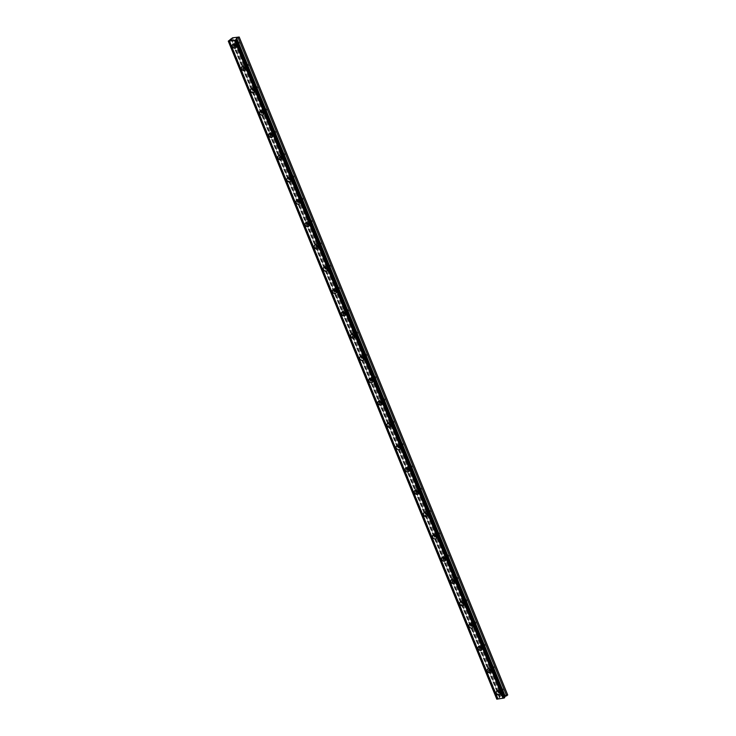 <?xml version="1.0" encoding="UTF-8"?>
<svg xmlns="http://www.w3.org/2000/svg" width="736" height="736" viewBox="0 0 736 736"><rect width="100%" height="100%" fill="white"/><g stroke="black" fill="none" stroke-linecap="round" stroke-linejoin="round"><path stroke-width="0.55" stroke-dasharray="3.68 2.76" d="M498.925 691.444A1.463 1.076 49.1 0 1 501.253 691.205A1.463 1.076 49.1 0 1 499.882 692.548M503.176 689.54A1.463 1.076 49.1 0 1 500.894 689.899A1.463 1.076 49.1 0 1 503.176 689.54M234.959 44.611A1.463 1.076 49.1 0 1 237.286 44.372A1.463 1.076 49.1 0 1 235.906 45.715M239.209 42.706A1.463 1.076 49.1 0 1 236.928 43.065A1.463 1.076 49.1 0 1 239.209 42.706M244.058 66.921A1.463 1.076 49.1 0 1 246.385 66.672A1.463 1.076 49.1 0 1 245.014 68.025M248.308 65.007A1.463 1.076 49.1 0 1 246.026 65.375A1.463 1.076 49.1 0 1 248.308 65.007M253.156 89.222A1.463 1.076 49.1 0 1 255.484 88.982A1.463 1.076 49.1 0 1 254.113 90.326M257.407 87.317A1.463 1.076 49.1 0 1 255.125 87.676A1.463 1.076 49.1 0 1 257.407 87.317M262.264 111.522A1.463 1.076 49.1 0 1 264.592 111.283A1.463 1.076 49.1 0 1 263.221 112.626M266.515 109.618A1.463 1.076 49.1 0 1 264.233 109.986A1.463 1.076 49.1 0 1 266.515 109.618M271.363 133.832A1.463 1.076 49.1 0 1 273.691 133.593A1.463 1.076 49.1 0 1 272.32 134.936M275.614 131.928A1.463 1.076 49.1 0 1 273.332 132.287A1.463 1.076 49.1 0 1 275.614 131.928M280.471 156.133A1.463 1.076 49.1 0 1 282.79 155.894A1.463 1.076 49.1 0 1 281.419 157.237M284.722 154.229A1.463 1.076 49.1 0 1 282.44 154.588A1.463 1.076 49.1 0 1 284.722 154.229M289.57 178.443A1.463 1.076 49.1 0 1 291.898 178.204A1.463 1.076 49.1 0 1 290.527 179.547M293.82 176.539A1.463 1.076 49.1 0 1 291.539 176.898A1.463 1.076 49.1 0 1 293.82 176.539M298.669 200.744A1.463 1.076 49.1 0 1 300.996 200.505A1.463 1.076 49.1 0 1 299.626 201.848M302.919 198.84A1.463 1.076 49.1 0 1 300.638 199.198A1.463 1.076 49.1 0 1 302.919 198.84M307.777 223.054A1.463 1.076 49.1 0 1 310.104 222.806A1.463 1.076 49.1 0 1 308.734 224.158M312.027 221.14A1.463 1.076 49.1 0 1 309.746 221.508A1.463 1.076 49.1 0 1 312.027 221.14M316.876 245.355A1.463 1.076 49.1 0 1 319.203 245.116A1.463 1.076 49.1 0 1 317.832 246.459M321.126 243.45A1.463 1.076 49.1 0 1 318.844 243.809A1.463 1.076 49.1 0 1 321.126 243.45M325.974 267.656A1.463 1.076 49.1 0 1 328.302 267.416A1.463 1.076 49.1 0 1 326.931 268.76M330.234 265.751A1.463 1.076 49.1 0 1 327.943 266.119A1.463 1.076 49.1 0 1 330.234 265.751M335.082 289.966A1.463 1.076 49.1 0 1 337.41 289.726A1.463 1.076 49.1 0 1 336.039 291.07M339.333 288.061A1.463 1.076 49.1 0 1 337.051 288.42A1.463 1.076 49.1 0 1 339.333 288.061M344.181 312.266A1.463 1.076 49.1 0 1 346.509 312.027A1.463 1.076 49.1 0 1 345.138 313.37M348.432 310.362A1.463 1.076 49.1 0 1 346.15 310.721A1.463 1.076 49.1 0 1 348.432 310.362M353.289 334.576A1.463 1.076 49.1 0 1 355.617 334.328A1.463 1.076 49.1 0 1 354.246 335.68M357.54 332.663A1.463 1.076 49.1 0 1 355.258 333.031A1.463 1.076 49.1 0 1 357.54 332.663M362.388 356.877A1.463 1.076 49.1 0 1 364.716 356.638A1.463 1.076 49.1 0 1 363.345 357.981M366.638 354.973A1.463 1.076 49.1 0 1 364.357 355.332A1.463 1.076 49.1 0 1 366.638 354.973M371.487 379.178A1.463 1.076 49.1 0 1 373.814 378.939A1.463 1.076 49.1 0 1 372.444 380.291M375.746 377.274A1.463 1.076 49.1 0 1 373.456 377.642A1.463 1.076 49.1 0 1 375.746 377.274M380.595 401.488A1.463 1.076 49.1 0 1 382.922 401.249A1.463 1.076 49.1 0 1 381.552 402.592M384.845 399.584A1.463 1.076 49.1 0 1 382.564 399.942A1.463 1.076 49.1 0 1 384.845 399.584M389.694 423.789A1.463 1.076 49.1 0 1 392.021 423.55A1.463 1.076 49.1 0 1 390.65 424.893M393.944 421.884A1.463 1.076 49.1 0 1 391.662 422.243A1.463 1.076 49.1 0 1 393.944 421.884M398.802 446.099A1.463 1.076 49.1 0 1 401.129 445.86A1.463 1.076 49.1 0 1 399.749 447.203M403.052 444.194A1.463 1.076 49.1 0 1 400.77 444.553A1.463 1.076 49.1 0 1 403.052 444.194M407.9 468.4A1.463 1.076 49.1 0 1 410.228 468.16A1.463 1.076 49.1 0 1 408.857 469.504M412.151 466.495A1.463 1.076 49.1 0 1 409.869 466.854A1.463 1.076 49.1 0 1 412.151 466.495M416.999 490.71A1.463 1.076 49.1 0 1 419.327 490.461A1.463 1.076 49.1 0 1 417.956 491.814M421.25 488.796A1.463 1.076 49.1 0 1 418.968 489.164A1.463 1.076 49.1 0 1 421.25 488.796M426.107 513.01A1.463 1.076 49.1 0 1 428.435 512.771A1.463 1.076 49.1 0 1 427.064 514.114M430.358 511.106A1.463 1.076 49.1 0 1 428.076 511.465A1.463 1.076 49.1 0 1 430.358 511.106M435.206 535.311A1.463 1.076 49.1 0 1 437.534 535.072A1.463 1.076 49.1 0 1 436.163 536.415M439.456 533.407A1.463 1.076 49.1 0 1 437.175 533.775A1.463 1.076 49.1 0 1 439.456 533.407M444.314 557.621A1.463 1.076 49.1 0 1 446.632 557.382A1.463 1.076 49.1 0 1 445.262 558.725M448.564 555.717A1.463 1.076 49.1 0 1 446.274 556.076A1.463 1.076 49.1 0 1 448.564 555.717M453.413 579.922A1.463 1.076 49.1 0 1 455.74 579.683A1.463 1.076 49.1 0 1 454.37 581.026M457.663 578.018A1.463 1.076 49.1 0 1 455.382 578.376A1.463 1.076 49.1 0 1 457.663 578.018M462.512 602.232A1.463 1.076 49.1 0 1 464.839 601.984A1.463 1.076 49.1 0 1 463.468 603.336M466.762 600.318A1.463 1.076 49.1 0 1 464.48 600.686A1.463 1.076 49.1 0 1 466.762 600.318M471.62 624.533A1.463 1.076 49.1 0 1 473.947 624.294A1.463 1.076 49.1 0 1 472.576 625.637M475.87 622.628A1.463 1.076 49.1 0 1 473.588 622.987A1.463 1.076 49.1 0 1 475.87 622.628M480.718 646.834A1.463 1.076 49.1 0 1 483.046 646.594A1.463 1.076 49.1 0 1 481.675 647.947M484.969 644.929A1.463 1.076 49.1 0 1 482.687 645.297A1.463 1.076 49.1 0 1 484.969 644.929M489.817 669.144A1.463 1.076 49.1 0 1 492.145 668.904A1.463 1.076 49.1 0 1 490.774 670.248M494.077 667.239A1.463 1.076 49.1 0 1 491.786 667.598A1.463 1.076 49.1 0 1 494.077 667.239M500.14 693.367A2.3 1.693 -130.9 0 0 501.612 693.128A2.3 1.693 -130.9 0 0 501.906 691.104A2.3 1.693 -130.9 0 0 498.603 689.65A2.3 1.693 -130.9 0 0 498.152 691.067M236.173 46.534A2.3 1.693 -130.9 0 0 237.645 46.294A2.3 1.693 -130.9 0 0 237.93 44.27A2.3 1.693 -130.9 0 0 234.637 42.808A2.3 1.693 -130.9 0 0 234.186 44.234M245.281 68.844A2.3 1.693 -130.9 0 0 246.753 68.595A2.3 1.693 -130.9 0 0 247.038 66.571A2.3 1.693 -130.9 0 0 243.736 65.118A2.3 1.693 -130.9 0 0 243.285 66.534M254.38 91.144A2.3 1.693 -130.9 0 0 255.852 90.905A2.3 1.693 -130.9 0 0 256.137 88.881A2.3 1.693 -130.9 0 0 252.844 87.418A2.3 1.693 -130.9 0 0 252.384 88.844M263.479 113.454A2.3 1.693 -130.9 0 0 264.951 113.206A2.3 1.693 -130.9 0 0 265.245 111.182A2.3 1.693 -130.9 0 0 261.942 109.728A2.3 1.693 -130.9 0 0 261.492 111.145M272.587 135.755A2.3 1.693 -130.9 0 0 274.059 135.507A2.3 1.693 -130.9 0 0 274.344 133.483A2.3 1.693 -130.9 0 0 271.041 132.029A2.3 1.693 -130.9 0 0 270.59 133.455M281.686 158.056A2.3 1.693 -130.9 0 0 283.158 157.817A2.3 1.693 -130.9 0 0 283.443 155.793A2.3 1.693 -130.9 0 0 280.149 154.339A2.3 1.693 -130.9 0 0 279.698 155.756M290.784 180.366A2.3 1.693 -130.9 0 0 292.256 180.118A2.3 1.693 -130.9 0 0 292.551 178.094A2.3 1.693 -130.9 0 0 289.248 176.64A2.3 1.693 -130.9 0 0 288.797 178.066M299.892 202.667A2.3 1.693 -130.9 0 0 301.364 202.428A2.3 1.693 -130.9 0 0 301.65 200.404A2.3 1.693 -130.9 0 0 298.356 198.941A2.3 1.693 -130.9 0 0 297.896 200.367M308.991 224.977A2.3 1.693 -130.9 0 0 310.463 224.728A2.3 1.693 -130.9 0 0 310.758 222.704A2.3 1.693 -130.9 0 0 307.455 221.251A2.3 1.693 -130.9 0 0 307.004 222.668M318.099 247.278A2.3 1.693 -130.9 0 0 319.571 247.038A2.3 1.693 -130.9 0 0 319.856 245.014A2.3 1.693 -130.9 0 0 316.554 243.552A2.3 1.693 -130.9 0 0 316.103 244.978M327.198 269.578A2.3 1.693 -130.9 0 0 328.67 269.339A2.3 1.693 -130.9 0 0 328.955 267.315A2.3 1.693 -130.9 0 0 325.662 265.862A2.3 1.693 -130.9 0 0 325.211 267.278M336.297 291.888A2.3 1.693 -130.9 0 0 337.769 291.64A2.3 1.693 -130.9 0 0 338.063 289.616A2.3 1.693 -130.9 0 0 334.76 288.162A2.3 1.693 -130.9 0 0 334.31 289.588M345.405 314.189A2.3 1.693 -130.9 0 0 346.877 313.95A2.3 1.693 -130.9 0 0 347.162 311.926A2.3 1.693 -130.9 0 0 343.859 310.463A2.3 1.693 -130.9 0 0 343.408 311.889M354.504 336.499A2.3 1.693 -130.9 0 0 355.976 336.251A2.3 1.693 -130.9 0 0 356.261 334.227A2.3 1.693 -130.9 0 0 352.967 332.773A2.3 1.693 -130.9 0 0 352.516 334.19M363.612 358.8A2.3 1.693 -130.9 0 0 365.084 358.561A2.3 1.693 -130.9 0 0 365.369 356.537A2.3 1.693 -130.9 0 0 362.066 355.074A2.3 1.693 -130.9 0 0 361.615 356.5M372.71 381.11A2.3 1.693 -130.9 0 0 374.182 380.862A2.3 1.693 -130.9 0 0 374.468 378.838A2.3 1.693 -130.9 0 0 371.174 377.384A2.3 1.693 -130.9 0 0 370.714 378.801M381.809 403.411A2.3 1.693 -130.9 0 0 383.281 403.172A2.3 1.693 -130.9 0 0 383.576 401.138A2.3 1.693 -130.9 0 0 380.273 399.685A2.3 1.693 -130.9 0 0 379.822 401.111M390.917 425.712A2.3 1.693 -130.9 0 0 392.389 425.472A2.3 1.693 -130.9 0 0 392.674 423.448A2.3 1.693 -130.9 0 0 389.372 421.995A2.3 1.693 -130.9 0 0 388.921 423.412M400.016 448.022A2.3 1.693 -130.9 0 0 401.488 447.773A2.3 1.693 -130.9 0 0 401.773 445.749A2.3 1.693 -130.9 0 0 398.48 444.296A2.3 1.693 -130.9 0 0 398.029 445.722M409.124 470.322A2.3 1.693 -130.9 0 0 410.596 470.083A2.3 1.693 -130.9 0 0 410.881 468.059A2.3 1.693 -130.9 0 0 407.578 466.596A2.3 1.693 -130.9 0 0 407.128 468.022M418.223 492.632A2.3 1.693 -130.9 0 0 419.695 492.384A2.3 1.693 -130.9 0 0 419.98 490.36A2.3 1.693 -130.9 0 0 416.686 488.906A2.3 1.693 -130.9 0 0 416.226 490.323M427.322 514.933A2.3 1.693 -130.9 0 0 428.794 514.694A2.3 1.693 -130.9 0 0 429.088 512.67A2.3 1.693 -130.9 0 0 425.785 511.207A2.3 1.693 -130.9 0 0 425.334 512.633M436.43 537.234A2.3 1.693 -130.9 0 0 437.902 536.995A2.3 1.693 -130.9 0 0 438.187 534.971A2.3 1.693 -130.9 0 0 434.884 533.517A2.3 1.693 -130.9 0 0 434.433 534.934M445.528 559.544A2.3 1.693 -130.9 0 0 447 559.296A2.3 1.693 -130.9 0 0 447.286 557.272A2.3 1.693 -130.9 0 0 443.992 555.818A2.3 1.693 -130.9 0 0 443.541 557.244M454.627 581.845A2.3 1.693 -130.9 0 0 456.099 581.606A2.3 1.693 -130.9 0 0 456.394 579.582A2.3 1.693 -130.9 0 0 453.091 578.128A2.3 1.693 -130.9 0 0 452.64 579.545M463.735 604.155A2.3 1.693 -130.9 0 0 465.207 603.906A2.3 1.693 -130.9 0 0 465.492 601.882A2.3 1.693 -130.9 0 0 462.19 600.429A2.3 1.693 -130.9 0 0 461.739 601.846M472.834 626.456A2.3 1.693 -130.9 0 0 474.306 626.216A2.3 1.693 -130.9 0 0 474.6 624.192A2.3 1.693 -130.9 0 0 471.298 622.73A2.3 1.693 -130.9 0 0 470.847 624.156M481.942 648.766A2.3 1.693 -130.9 0 0 483.414 648.517A2.3 1.693 -130.9 0 0 483.699 646.493A2.3 1.693 -130.9 0 0 480.396 645.04A2.3 1.693 -130.9 0 0 479.946 646.456M491.041 671.066A2.3 1.693 -130.9 0 0 492.513 670.827A2.3 1.693 -130.9 0 0 492.798 668.794A2.3 1.693 -130.9 0 0 489.504 667.34A2.3 1.693 -130.9 0 0 489.044 668.766M232.558 37.821L501.078 695.805L507.536 694.784L239.016 36.8M501.078 695.805L499.21 697.056L499.698 697.47L496.8 699.145M231.693 38.198L500.213 696.192M497.196 698.804L228.675 40.82M498.024 698.363L229.503 40.379M499.21 697.056L230.92 39.615M499.698 697.47L231.178 39.477M231.38 39.321L499.864 697.231M502.992 690.828L501.069 692.493M239.025 43.994L237.102 45.66M248.124 66.295L246.201 67.96M257.232 88.605L255.3 90.27M266.331 110.906L264.408 112.571M275.43 133.216L273.507 134.881M284.538 155.517L282.615 157.182M293.636 177.827L291.714 179.492M302.744 200.128L300.812 201.793M311.843 222.428L309.92 224.094M320.942 244.738L319.019 246.404M330.05 267.039L328.127 268.704M339.149 289.349L337.226 291.014M348.248 311.65L346.325 313.315M357.356 333.96L355.433 335.616M366.454 356.261L364.532 357.926M375.562 378.562L373.63 380.227M384.661 400.872L382.738 402.537M393.76 423.172L391.837 424.838M402.868 445.482L400.945 447.148M411.967 467.783L410.044 469.448M421.075 490.084L419.143 491.749M430.174 512.394L428.251 514.059M439.272 534.695L437.35 536.36M448.38 557.005L446.458 558.67M457.479 579.306L455.556 580.971M466.578 601.616L464.655 603.272M475.686 623.916L473.763 625.582M484.785 646.217L482.862 647.882M493.893 668.527L491.961 670.192M504.583 697.553L236.063 39.56M501.612 693.128L499.689 694.793M237.645 46.294L235.722 47.96M246.753 68.595L244.821 70.26M255.852 90.905L253.929 92.57M264.951 113.206L263.028 114.871M274.059 135.507L272.136 137.172M283.158 157.817L281.235 159.482M292.256 180.118L290.334 181.783M301.364 202.428L299.442 204.093M310.463 224.728L308.54 226.394M319.571 247.038L317.639 248.704M328.67 269.339L326.747 271.004M337.769 291.64L335.846 293.305M346.877 313.95L344.954 315.615M355.976 336.251L354.053 337.916M365.084 358.561L363.152 360.226M374.182 380.862L372.26 382.527M383.281 403.172L381.358 404.828M392.389 425.472L390.466 427.138M401.488 447.773L399.565 449.438M410.596 470.083L408.664 471.748M419.695 492.384L417.772 494.049M428.794 514.694L426.871 516.359M437.902 536.995L435.97 538.66M447 559.296L445.078 560.961M456.099 581.606L454.176 583.271M465.207 603.906L463.284 605.572M474.306 626.216L472.383 627.882M483.414 648.517L481.482 650.182M492.513 670.827L490.59 672.492M501.078 688.611L499.155 690.276M237.112 41.777L235.18 43.442M246.21 64.087L244.288 65.752M255.309 86.388L253.386 88.053M264.417 108.698L262.485 110.363M273.516 130.999L271.593 132.664M282.615 153.3L280.692 154.965M291.723 175.61L289.8 177.275M300.822 197.91L298.899 199.576M309.93 220.22L307.998 221.886M319.028 242.521L317.106 244.186M328.127 264.822L326.204 266.487M337.235 287.132L335.312 288.797M346.334 309.433L344.411 311.098M355.442 331.743L353.51 333.408M364.541 354.044L362.618 355.709M373.64 376.354L371.717 378.019M382.748 398.654L380.825 400.32M391.846 420.955L389.924 422.62M400.945 443.265L399.022 444.93M410.053 465.566L408.13 467.231M419.152 487.876L417.229 489.541M428.26 510.177L426.328 511.842M437.359 532.487L435.436 534.143M446.458 554.788L444.535 556.453M455.566 577.088L453.643 578.754M464.664 599.398L462.742 601.064M473.772 621.699L471.84 623.364M482.871 644.009L480.948 645.674M491.97 666.31L490.047 667.975M498.603 689.65L496.68 691.316M234.637 42.808L232.714 44.473M243.736 65.118L241.813 66.783M252.844 87.418L250.912 89.084M261.942 109.728L260.02 111.394M271.041 132.029L269.118 133.694M280.149 154.339L278.226 156.004M289.248 176.64L287.325 178.305M298.356 198.941L296.424 200.606M307.455 221.251L305.532 222.916M316.554 243.552L314.631 245.217M325.662 265.862L323.739 267.527M334.76 288.162L332.838 289.828M343.859 310.463L341.936 312.128M352.967 332.773L351.044 334.438M362.066 355.074L360.143 356.739M371.174 377.384L369.242 379.049M380.273 399.685L378.35 401.35M389.372 421.995L387.449 423.66M398.48 444.296L396.557 445.961M407.578 466.596L405.656 468.262M416.686 488.906L414.754 490.572M425.785 511.207L423.862 512.872M434.884 533.517L432.961 535.182M443.992 555.818L442.069 557.483M453.091 578.128L451.168 579.784M462.19 600.429L460.267 602.094M471.298 622.73L469.375 624.395M480.396 645.04L478.474 646.705M489.504 667.34L487.572 669.006M499.91 697.259L231.389 39.275"/><path stroke-width="1.1" d="M499.882 692.548A1.463 1.076 49.1 0 1 498.925 691.444M235.906 45.715A1.463 1.076 49.1 0 1 234.959 44.611M245.014 68.025A1.463 1.076 49.1 0 1 244.058 66.921M254.113 90.326A1.463 1.076 49.1 0 1 253.156 89.222M263.221 112.626A1.463 1.076 49.1 0 1 262.264 111.522M272.32 134.936A1.463 1.076 49.1 0 1 271.363 133.832M281.419 157.237A1.463 1.076 49.1 0 1 280.471 156.133M290.527 179.547A1.463 1.076 49.1 0 1 289.57 178.443M299.626 201.848A1.463 1.076 49.1 0 1 298.669 200.744M308.734 224.158A1.463 1.076 49.1 0 1 307.777 223.054M317.832 246.459A1.463 1.076 49.1 0 1 316.876 245.355M326.931 268.76A1.463 1.076 49.1 0 1 325.974 267.656M336.039 291.07A1.463 1.076 49.1 0 1 335.082 289.966M345.138 313.37A1.463 1.076 49.1 0 1 344.181 312.266M354.246 335.68A1.463 1.076 49.1 0 1 353.289 334.576M363.345 357.981A1.463 1.076 49.1 0 1 362.388 356.877M372.444 380.291A1.463 1.076 49.1 0 1 371.487 379.178M381.552 402.592A1.463 1.076 49.1 0 1 380.595 401.488M390.65 424.893A1.463 1.076 49.1 0 1 389.694 423.789M399.749 447.203A1.463 1.076 49.1 0 1 398.802 446.099M408.857 469.504A1.463 1.076 49.1 0 1 407.9 468.4M417.956 491.814A1.463 1.076 49.1 0 1 416.999 490.71M427.064 514.114A1.463 1.076 49.1 0 1 426.107 513.01M436.163 536.415A1.463 1.076 49.1 0 1 435.206 535.311M445.262 558.725A1.463 1.076 49.1 0 1 444.314 557.621M454.37 581.026A1.463 1.076 49.1 0 1 453.413 579.922M463.468 603.336A1.463 1.076 49.1 0 1 462.512 602.232M472.576 625.637A1.463 1.076 49.1 0 1 471.62 624.533M481.675 647.947A1.463 1.076 49.1 0 1 480.718 646.834M490.774 670.248A1.463 1.076 49.1 0 1 489.817 669.144M236.173 39.624L504.694 697.618L504.068 698.059L502.982 698.234L234.462 40.241L235.787 39.965L236.403 38.576L239.2 37.012L232.558 37.821L228.28 41.152L234.462 40.241M504.62 697.424L504.924 696.569L507.72 695.005L239.2 37.012M496.395 693.34A2.3 1.693 -130.9 0 0 499.689 694.793A2.3 1.693 -130.9 0 0 499.974 692.769A2.3 1.693 -130.9 0 0 496.68 691.316A2.3 1.693 -130.9 0 0 496.395 693.34M498.152 691.067A2.3 1.693 -130.9 0 0 498.318 691.674A2.3 1.693 -130.9 0 0 500.14 693.367M232.42 46.497A2.3 1.693 -130.9 0 0 235.722 47.96A2.3 1.693 -130.9 0 0 236.008 45.936A2.3 1.693 -130.9 0 0 232.714 44.473A2.3 1.693 -130.9 0 0 232.42 46.497M234.186 44.234A2.3 1.693 -130.9 0 0 234.352 44.841A2.3 1.693 -130.9 0 0 236.173 46.534M241.528 68.807A2.3 1.693 -130.9 0 0 244.821 70.26A2.3 1.693 -130.9 0 0 245.116 68.236A2.3 1.693 -130.9 0 0 241.813 66.783A2.3 1.693 -130.9 0 0 241.528 68.807M243.285 66.534A2.3 1.693 -130.9 0 0 243.45 67.142A2.3 1.693 -130.9 0 0 245.281 68.844M250.626 91.108A2.3 1.693 -130.9 0 0 253.929 92.57A2.3 1.693 -130.9 0 0 254.214 90.546A2.3 1.693 -130.9 0 0 250.912 89.084A2.3 1.693 -130.9 0 0 250.626 91.108M252.384 88.844A2.3 1.693 -130.9 0 0 252.549 89.442A2.3 1.693 -130.9 0 0 254.38 91.144M259.734 113.418A2.3 1.693 -130.9 0 0 263.028 114.871A2.3 1.693 -130.9 0 0 263.313 112.847A2.3 1.693 -130.9 0 0 260.02 111.394A2.3 1.693 -130.9 0 0 259.734 113.418M261.492 111.145A2.3 1.693 -130.9 0 0 261.657 111.752A2.3 1.693 -130.9 0 0 263.479 113.454M268.833 135.718A2.3 1.693 -130.9 0 0 272.136 137.172A2.3 1.693 -130.9 0 0 272.421 135.148A2.3 1.693 -130.9 0 0 269.118 133.694A2.3 1.693 -130.9 0 0 268.833 135.718M270.59 133.455A2.3 1.693 -130.9 0 0 270.756 134.053A2.3 1.693 -130.9 0 0 272.587 135.755M277.932 158.028A2.3 1.693 -130.9 0 0 281.235 159.482A2.3 1.693 -130.9 0 0 281.52 157.458A2.3 1.693 -130.9 0 0 278.226 156.004A2.3 1.693 -130.9 0 0 277.932 158.028M279.698 155.756A2.3 1.693 -130.9 0 0 279.855 156.363A2.3 1.693 -130.9 0 0 281.686 158.056M287.04 180.329A2.3 1.693 -130.9 0 0 290.334 181.783A2.3 1.693 -130.9 0 0 290.628 179.759A2.3 1.693 -130.9 0 0 287.325 178.305A2.3 1.693 -130.9 0 0 287.04 180.329M288.797 178.066A2.3 1.693 -130.9 0 0 288.963 178.664A2.3 1.693 -130.9 0 0 290.784 180.366M296.139 202.63A2.3 1.693 -130.9 0 0 299.442 204.093A2.3 1.693 -130.9 0 0 299.727 202.069A2.3 1.693 -130.9 0 0 296.424 200.606A2.3 1.693 -130.9 0 0 296.139 202.63M297.896 200.367A2.3 1.693 -130.9 0 0 298.062 200.965A2.3 1.693 -130.9 0 0 299.892 202.667M305.238 224.94A2.3 1.693 -130.9 0 0 308.54 226.394A2.3 1.693 -130.9 0 0 308.826 224.37A2.3 1.693 -130.9 0 0 305.532 222.916A2.3 1.693 -130.9 0 0 305.238 224.94M307.004 222.668A2.3 1.693 -130.9 0 0 307.17 223.275A2.3 1.693 -130.9 0 0 308.991 224.977M314.346 247.241A2.3 1.693 -130.9 0 0 317.639 248.704A2.3 1.693 -130.9 0 0 317.934 246.68A2.3 1.693 -130.9 0 0 314.631 245.217A2.3 1.693 -130.9 0 0 314.346 247.241M316.103 244.978A2.3 1.693 -130.9 0 0 316.268 245.576A2.3 1.693 -130.9 0 0 318.099 247.278M323.444 269.551A2.3 1.693 -130.9 0 0 326.747 271.004A2.3 1.693 -130.9 0 0 327.032 268.98A2.3 1.693 -130.9 0 0 323.739 267.527A2.3 1.693 -130.9 0 0 323.444 269.551M325.211 267.278A2.3 1.693 -130.9 0 0 325.367 267.886A2.3 1.693 -130.9 0 0 327.198 269.578M332.552 291.852A2.3 1.693 -130.9 0 0 335.846 293.305A2.3 1.693 -130.9 0 0 336.14 291.281A2.3 1.693 -130.9 0 0 332.838 289.828A2.3 1.693 -130.9 0 0 332.552 291.852M334.31 289.588A2.3 1.693 -130.9 0 0 334.475 290.186A2.3 1.693 -130.9 0 0 336.297 291.888M341.651 314.162A2.3 1.693 -130.9 0 0 344.954 315.615A2.3 1.693 -130.9 0 0 345.239 313.591A2.3 1.693 -130.9 0 0 341.936 312.128A2.3 1.693 -130.9 0 0 341.651 314.162M343.408 311.889A2.3 1.693 -130.9 0 0 343.574 312.496A2.3 1.693 -130.9 0 0 345.405 314.189M350.75 336.462A2.3 1.693 -130.9 0 0 354.053 337.916A2.3 1.693 -130.9 0 0 354.338 335.892A2.3 1.693 -130.9 0 0 351.044 334.438A2.3 1.693 -130.9 0 0 350.75 336.462M352.516 334.19A2.3 1.693 -130.9 0 0 352.682 334.797A2.3 1.693 -130.9 0 0 354.504 336.499M359.858 358.763A2.3 1.693 -130.9 0 0 363.152 360.226A2.3 1.693 -130.9 0 0 363.446 358.202A2.3 1.693 -130.9 0 0 360.143 356.739A2.3 1.693 -130.9 0 0 359.858 358.763M361.615 356.5A2.3 1.693 -130.9 0 0 361.781 357.098A2.3 1.693 -130.9 0 0 363.612 358.8M368.957 381.073A2.3 1.693 -130.9 0 0 372.26 382.527A2.3 1.693 -130.9 0 0 372.545 380.503A2.3 1.693 -130.9 0 0 369.242 379.049A2.3 1.693 -130.9 0 0 368.957 381.073M370.714 378.801A2.3 1.693 -130.9 0 0 370.88 379.408A2.3 1.693 -130.9 0 0 372.71 381.11M378.065 403.374A2.3 1.693 -130.9 0 0 381.358 404.828A2.3 1.693 -130.9 0 0 381.644 402.804A2.3 1.693 -130.9 0 0 378.35 401.35A2.3 1.693 -130.9 0 0 378.065 403.374M379.822 401.111A2.3 1.693 -130.9 0 0 379.988 401.709A2.3 1.693 -130.9 0 0 381.809 403.411M387.164 425.684A2.3 1.693 -130.9 0 0 390.466 427.138A2.3 1.693 -130.9 0 0 390.752 425.114A2.3 1.693 -130.9 0 0 387.449 423.66A2.3 1.693 -130.9 0 0 387.164 425.684M388.921 423.412A2.3 1.693 -130.9 0 0 389.086 424.019A2.3 1.693 -130.9 0 0 390.917 425.712M396.262 447.985A2.3 1.693 -130.9 0 0 399.565 449.438A2.3 1.693 -130.9 0 0 399.85 447.414A2.3 1.693 -130.9 0 0 396.557 445.961A2.3 1.693 -130.9 0 0 396.262 447.985M398.029 445.722A2.3 1.693 -130.9 0 0 398.185 446.32A2.3 1.693 -130.9 0 0 400.016 448.022M405.37 470.286A2.3 1.693 -130.9 0 0 408.664 471.748A2.3 1.693 -130.9 0 0 408.958 469.724A2.3 1.693 -130.9 0 0 405.656 468.262A2.3 1.693 -130.9 0 0 405.37 470.286M407.128 468.022A2.3 1.693 -130.9 0 0 407.293 468.62A2.3 1.693 -130.9 0 0 409.124 470.322M414.469 492.596A2.3 1.693 -130.9 0 0 417.772 494.049A2.3 1.693 -130.9 0 0 418.057 492.025A2.3 1.693 -130.9 0 0 414.754 490.572A2.3 1.693 -130.9 0 0 414.469 492.596M416.226 490.323A2.3 1.693 -130.9 0 0 416.392 490.93A2.3 1.693 -130.9 0 0 418.223 492.632M423.568 514.896A2.3 1.693 -130.9 0 0 426.871 516.359A2.3 1.693 -130.9 0 0 427.156 514.335A2.3 1.693 -130.9 0 0 423.862 512.872A2.3 1.693 -130.9 0 0 423.568 514.896M425.334 512.633A2.3 1.693 -130.9 0 0 425.5 513.231A2.3 1.693 -130.9 0 0 427.322 514.933M432.676 537.206A2.3 1.693 -130.9 0 0 435.97 538.66A2.3 1.693 -130.9 0 0 436.264 536.636A2.3 1.693 -130.9 0 0 432.961 535.182A2.3 1.693 -130.9 0 0 432.676 537.206M434.433 534.934A2.3 1.693 -130.9 0 0 434.599 535.541A2.3 1.693 -130.9 0 0 436.43 537.234M441.775 559.507A2.3 1.693 -130.9 0 0 445.078 560.961A2.3 1.693 -130.9 0 0 445.363 558.937A2.3 1.693 -130.9 0 0 442.069 557.483A2.3 1.693 -130.9 0 0 441.775 559.507M443.541 557.244A2.3 1.693 -130.9 0 0 443.698 557.842A2.3 1.693 -130.9 0 0 445.528 559.544M450.883 581.817A2.3 1.693 -130.9 0 0 454.176 583.271A2.3 1.693 -130.9 0 0 454.471 581.247A2.3 1.693 -130.9 0 0 451.168 579.784A2.3 1.693 -130.9 0 0 450.883 581.817M452.64 579.545A2.3 1.693 -130.9 0 0 452.806 580.152A2.3 1.693 -130.9 0 0 454.627 581.845M459.982 604.118A2.3 1.693 -130.9 0 0 463.284 605.572A2.3 1.693 -130.9 0 0 463.57 603.548A2.3 1.693 -130.9 0 0 460.267 602.094A2.3 1.693 -130.9 0 0 459.982 604.118M461.739 601.846A2.3 1.693 -130.9 0 0 461.904 602.453A2.3 1.693 -130.9 0 0 463.735 604.155M469.08 626.419A2.3 1.693 -130.9 0 0 472.383 627.882A2.3 1.693 -130.9 0 0 472.668 625.858A2.3 1.693 -130.9 0 0 469.375 624.395A2.3 1.693 -130.9 0 0 469.08 626.419M470.847 624.156A2.3 1.693 -130.9 0 0 471.012 624.754A2.3 1.693 -130.9 0 0 472.834 626.456M478.188 648.729A2.3 1.693 -130.9 0 0 481.482 650.182A2.3 1.693 -130.9 0 0 481.776 648.158A2.3 1.693 -130.9 0 0 478.474 646.705A2.3 1.693 -130.9 0 0 478.188 648.729M479.946 646.456A2.3 1.693 -130.9 0 0 480.111 647.064A2.3 1.693 -130.9 0 0 481.942 648.766M487.287 671.03A2.3 1.693 -130.9 0 0 490.59 672.492A2.3 1.693 -130.9 0 0 490.875 670.459A2.3 1.693 -130.9 0 0 487.572 669.006A2.3 1.693 -130.9 0 0 487.287 671.03M489.044 668.766A2.3 1.693 -130.9 0 0 489.21 669.364A2.3 1.693 -130.9 0 0 491.041 671.066M228.28 41.152L496.8 699.145L502.982 698.234M504.307 697.958L235.787 39.965M235.364 40.103L503.884 698.087M497.941 699.025L229.42 41.041M497.039 699.172L228.519 41.179M230.92 39.615L230.69 39.072M506.718 695.87L238.197 37.876M504.749 697.296L236.228 39.312M504.068 698.059L235.548 40.066M496.846 699.2L228.335 41.216M236.339 38.658L504.859 696.652M505.264 696.376L236.744 38.392"/></g></svg>

